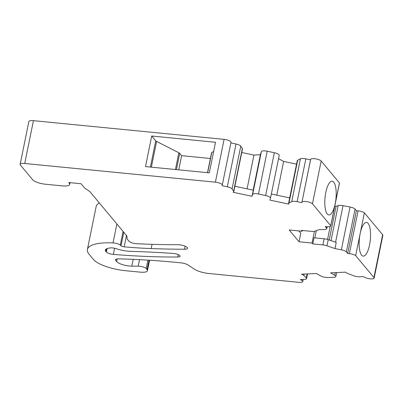<?xml version="1.0" encoding="UTF-8"?>
<svg xmlns="http://www.w3.org/2000/svg" width="403" height="403" viewBox="0 0 403 403"><rect width="100%" height="100%" fill="white"/><g stroke="black" fill="none" stroke-linecap="round" stroke-linejoin="round"><path stroke-width="0.6" d="M289.681 197.913L271.35 194.014M288.543 203.495L297.253 160.686A5.476 1.577 -168.5 0 1 297.671 160.233L300.431 158.812A5.476 1.577 -168.5 0 1 305.847 158.853L297.137 201.661A5.476 1.577 -168.5 0 0 291.722 201.621L288.966 203.036A5.476 1.577 -168.5 0 0 288.543 203.495A5.476 1.577 -168.5 0 0 288.765 204.099L269.899 200.09L270.499 198.185A5.476 1.577 -168.5 0 0 270.509 198.135A5.476 1.577 -168.5 0 0 265.622 195.536L258.484 194.019A5.476 1.577 -168.5 0 0 252.661 194.392L252.056 196.296L253.301 190.181L234.889 186.267M278.544 158.656L283.626 161.412L276.76 195.168M283.626 161.412L296.548 164.157M270.519 198.09L279.208 155.377A5.476 1.577 -168.5 0 0 279.219 155.331A5.476 1.577 -168.5 0 0 274.332 152.727L265.622 195.536M222.29 185.037L230.979 142.324A5.476 1.577 -168.5 0 0 230.99 142.274A5.476 1.577 -168.5 0 0 224.108 139.362L33.439 120.673A6.519 1.874 -168.5 0 0 28.86 121.545L20.15 164.353A6.519 1.874 -168.5 0 0 20.402 165.049L32.693 179.788A10.428 2.997 -168.5 0 0 45.403 184.221L62.329 185.879A10.428 2.997 -168.5 0 0 69.654 184.488A10.428 2.997 -168.5 0 0 69.467 183.672L68.782 182.534L81.053 183.733L84.469 187.828A5.476 1.577 -168.5 0 0 85.038 188.317L89.824 191.546L126.895 236.002L127.121 238.783A5.476 1.577 -168.5 0 0 127.343 239.236L129.091 241.337A5.476 1.577 -168.5 0 0 136.511 243.714A394.875 113.581 -168.5 0 0 177.783 244.727A6.519 1.874 -168.5 0 1 184.428 245.941A6.519 1.874 -168.5 0 1 187.546 248.273A6.519 1.874 -168.5 0 1 184.539 249.225A407.907 117.328 -168.5 0 1 151.196 248.575A199.394 57.352 -168.5 0 1 124.189 246.838A2.604 0.751 -168.5 0 1 121.021 245.8L120.311 245.125A5.476 1.577 -168.5 0 0 113.016 242.903A45.615 13.118 -168.5 0 0 87.411 249.447A45.615 13.118 -168.5 0 0 89.159 254.333L93.556 259.608A26.064 7.496 -168.5 0 0 125.333 270.685L140.128 272.136A10.428 2.997 -168.5 0 0 147.453 270.745A10.428 2.997 -168.5 0 0 147.055 269.627L146.158 268.554A5.476 1.577 -168.5 0 0 138.204 266.156L131.826 266.136A10.428 2.997 -168.5 0 1 116.674 261.572L115.772 260.494A6.519 1.874 -168.5 0 1 115.525 259.799A6.519 1.874 -168.5 0 1 118.865 258.852A312.773 89.965 -168.5 0 1 180.927 262.842A6.519 1.874 -168.5 0 1 188.095 264.998L194.427 269.179A13.032 3.748 -168.5 0 0 208.875 273.501L298.925 282.327A5.476 1.577 -168.5 0 0 302.769 281.596A5.476 1.577 -168.5 0 0 301.645 280.307L300.376 279.586L304.517 279.395A5.476 1.577 -168.5 0 0 306.577 278.604A5.476 1.577 -168.5 0 0 306.265 277.909L303.867 275.486A5.476 1.577 -168.5 0 0 301.509 274.206L316.456 273.511L320.622 275.884A5.476 1.577 -168.5 0 0 328.163 277.566L333.815 277.304A5.476 1.577 -168.5 0 0 335.875 276.513A5.476 1.577 -168.5 0 0 334.752 275.224L330.586 272.856L345.527 272.156A5.476 1.577 -168.5 0 0 347.683 273.446L353.507 275.707A5.476 1.577 -168.5 0 0 359.819 276.816L363.516 276.644L364.539 277.229A5.476 1.577 -168.5 0 0 370.372 278.856A5.476 1.577 -168.5 0 0 374.14 278.12A5.476 1.577 -168.5 0 0 373.929 277.536L355.668 255.638A5.476 1.577 -168.5 0 0 349.361 253.653L347.678 253.487L356.388 210.678L358.071 210.845L349.361 253.653M230.859 142.914L236.017 144.012L227.312 186.821A5.476 1.577 -168.5 0 1 232.073 188.942L233.644 191.284A5.476 1.577 -168.5 0 1 233.77 191.757A5.476 1.577 -168.5 0 1 233.191 192.286L252.056 196.296M233.77 191.757L242.48 148.949A5.476 1.577 -168.5 0 0 242.354 148.475L240.782 146.138A5.476 1.577 -168.5 0 0 236.017 144.012M241.755 152.515L253.935 155.105L247.069 188.856M274.332 152.727L267.194 151.211A5.476 1.577 -168.5 0 0 261.371 151.583L260.388 154.692L253.935 155.105M305.847 158.853L310.517 159.845L301.953 202.185A5.476 1.577 -168.5 0 1 306.774 201.626A5.476 1.577 -168.5 0 1 312.461 203.827L330.722 225.725L335.19 203.752A16.941 5.486 -84.4 0 1 328.848 214.93A16.941 5.486 -84.4 0 1 327.266 213.973A16.941 5.486 -84.4 0 1 325.8 192.438A16.941 5.486 -84.4 0 1 332.153 181.209A16.941 5.486 -84.4 0 1 333.734 182.171A16.941 5.486 -84.4 0 1 335.21 203.661L335.19 203.752M302.361 230.466L302.2 231.246L301.479 230.38L311.615 231.377A5.476 1.577 -168.5 0 0 314.814 231.201L319.176 229.619L324.42 229.524A5.476 1.577 -168.5 0 0 326.747 228.728A5.476 1.577 -168.5 0 0 326.541 228.138L325.216 226.551L326.893 226.718A5.476 1.577 -168.5 0 0 330.742 225.987L339.452 183.179A5.476 1.577 -168.5 0 0 339.432 182.917L321.171 161.019A5.476 1.577 -168.5 0 0 315.484 158.817A5.476 1.577 -168.5 0 0 310.663 159.376L310.517 159.845M334.767 206.205L336.072 206.336L329.216 240.022M356.388 210.678L355.063 209.092A5.476 1.577 -168.5 0 0 350.056 207.011L343.029 205.646A5.476 1.577 -168.5 0 0 338.162 205.575L336.072 206.336M374.14 278.12L382.85 235.312A5.476 1.577 -168.5 0 0 382.638 234.727L364.377 212.829A5.476 1.577 -168.5 0 0 358.071 210.845M99.355 202.976A45.615 13.118 -168.5 0 0 96.121 206.643L87.411 249.447M227.312 186.821L222.088 185.707L222.27 185.128A5.476 1.577 -168.5 0 0 222.28 185.083A5.476 1.577 -168.5 0 0 215.398 182.171L24.729 163.482A6.519 1.874 -168.5 0 0 20.15 164.353M151.714 136.013L145.493 166.59L191.133 171.063L209.303 172.842L215.524 142.264L151.714 136.013L155.729 140.823L150.39 167.069M364.377 212.829L360.161 233.574A16.941 5.486 -84.4 0 1 366.503 222.401A16.941 5.486 -84.4 0 1 368.085 223.358A16.941 5.486 -84.4 0 1 369.551 244.898A16.941 5.486 -84.4 0 1 363.199 256.122A16.941 5.486 -84.4 0 1 361.617 255.159A16.941 5.486 -84.4 0 1 360.141 233.669L355.668 255.638M355.063 209.092L346.353 251.9L347.678 253.487M346.353 251.9A5.476 1.577 -168.5 0 0 341.346 249.82L334.994 248.586L336.238 242.47L328.228 239.679A5.476 1.577 -168.5 0 0 324.143 238.788L322.899 244.903A5.476 1.577 -168.5 0 1 326.984 245.795L334.994 248.586M314.426 231.312L312.038 243.039L312.758 243.911L314.002 237.795L324.143 238.788M312.758 243.911L322.899 244.903M316.3 230.662L314.834 237.876M298.87 230.924L300.774 233.206L299.031 241.765L312.038 243.039M302.2 231.246L289.193 229.972L299.031 241.765M339.432 182.917L335.21 203.661M330.742 225.987A5.476 1.577 -168.5 0 0 330.722 225.725M297.137 201.661L301.807 202.654M260.388 154.692L253.175 190.156M105.853 251.386L106.412 252.056A5.476 1.577 -168.5 0 0 113.339 254.404A310.819 89.406 -168.5 0 0 177.783 257.003A5.214 1.501 -168.5 0 0 180.126 256.243A5.214 1.501 -168.5 0 0 173.154 253.437A415.075 119.394 -168.5 0 0 131.061 251.356A15.636 4.498 -168.5 0 1 116.462 248.757A5.476 1.577 -168.5 0 0 109.903 247.946A32.583 9.37 -168.5 0 0 107.213 248.565A13.032 3.748 -168.5 0 0 105.354 249.991A13.032 3.748 -168.5 0 0 105.853 251.386L106.362 248.898M330.198 226.501L327.563 239.463M175.436 169.522L178.846 152.752L156.596 141.438A3.909 1.123 11.5 0 1 155.729 140.823M178.846 152.752A3.909 1.123 11.5 0 1 179.713 153.367L181.627 155.664L210.391 158.485M207.505 172.665L211.525 152.903A3.909 1.123 11.5 0 1 211.741 152.626L213.671 151.367M178.741 169.849L181.627 155.664M297.671 160.233L288.966 203.036M300.431 158.812L291.722 201.621M224.108 139.362L215.398 182.171M33.439 120.673L24.729 163.482M69.684 182.619L69.467 183.672M185.148 246.228L184.539 249.225M152.062 244.324L151.196 248.575M126.492 235.518L124.189 246.838M123.776 232.259L121.021 245.8M123.091 231.443L120.311 245.125M116.87 223.977L113.016 242.903M148.974 260.197L147.055 269.627M147.871 260.126L146.158 268.554M139.529 259.648L138.204 266.156M133.207 259.341L131.826 266.136M117.213 258.928L116.674 261.572M116.029 259.25L115.772 260.494M301.807 279.521L301.645 280.307M307.071 273.949L306.265 277.909M304.154 274.085L303.867 275.486M335.276 272.635L334.752 275.224M382.638 234.727L373.929 277.536M350.056 207.011L341.346 249.82M343.029 205.646L335.583 242.243M328.228 239.679L326.984 245.795M326.828 226.708L326.541 228.138M321.171 161.019L312.461 203.827M310.663 159.376L301.953 202.185M267.194 151.211L258.484 194.019M261.371 151.583L252.661 194.392M242.354 148.475L233.644 191.284M240.782 146.138L232.073 188.942M107.117 248.596L106.412 252.056M178.267 254.631L177.783 257.003M114.593 248.248L113.339 254.404M338.162 205.575L331.029 240.651M151.362 167.164L156.596 141.438M211.741 152.626L207.661 172.68M176.408 169.618L179.713 153.367M279.219 155.331L270.509 198.135M70.026 182.655L69.654 184.488M149.594 260.237L147.453 270.745M303.207 279.455L302.769 281.596M307.529 273.929L306.577 278.604M336.676 272.569L335.875 276.513M327.15 226.738L326.747 228.728M230.99 142.274L222.28 185.083"/></g></svg>
